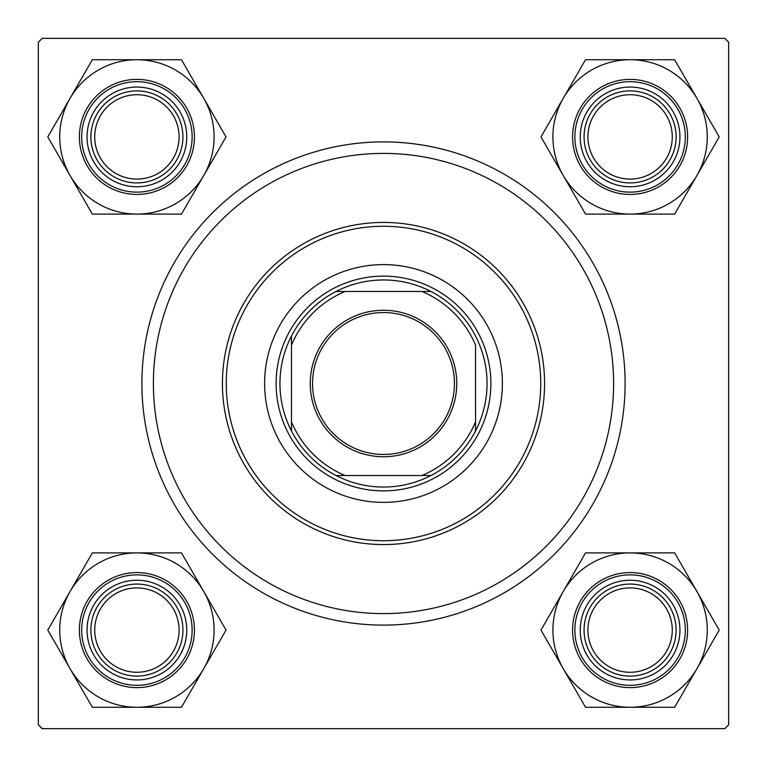 <?xml version="1.0" encoding="UTF-8"?>
<svg xmlns="http://www.w3.org/2000/svg" width="767" height="767" viewBox="0 0 767 767"><rect width="100%" height="100%" fill="white"/><g stroke="black" fill="none" stroke-linecap="round" stroke-linejoin="round"><path stroke-width="1.15" d="M383.5 141.895A241.605 241.605 0 0 1 625.105 383.5A241.605 241.605 0 0 1 383.5 625.105A241.605 241.605 0 0 1 141.895 383.5A241.605 241.605 0 0 1 383.5 141.895M728.65 724.815L728.65 42.185L724.815 38.35L42.185 38.35L38.35 42.185L38.35 724.815L42.185 728.65L724.815 728.65L728.65 724.815M502.385 383.5A118.885 118.885 0 0 0 383.5 264.615A118.885 118.885 0 0 0 264.615 383.5A118.885 118.885 0 0 0 383.5 502.385A118.885 118.885 0 0 0 502.385 383.5M226.265 383.5A157.235 157.235 0 0 0 383.5 540.735A157.235 157.235 0 0 0 540.735 383.5A157.235 157.235 0 0 0 383.5 226.265A157.235 157.235 0 0 0 226.265 383.5M544.57 383.5A161.07 161.07 0 0 1 383.5 544.57A161.07 161.07 0 0 1 222.43 383.5A161.07 161.07 0 0 1 383.5 222.43A161.07 161.07 0 0 1 544.57 383.5M153.4 383.5A230.1 230.1 0 0 0 383.5 613.6A230.1 230.1 0 0 0 613.6 383.5A230.1 230.1 0 0 0 383.5 153.4A230.1 230.1 0 0 0 153.4 383.5M587.906 630.091A42.185 42.185 0 0 0 630.091 672.276A42.185 42.185 0 0 0 672.276 630.091A42.185 42.185 0 0 0 630.091 587.906A42.185 42.185 0 0 0 587.906 630.091M676.111 630.091A46.02 46.02 0 0 1 630.091 676.111A46.02 46.02 0 0 1 584.071 630.091A46.02 46.02 0 0 1 630.091 584.071A46.02 46.02 0 0 1 676.111 630.091M563.246 591.501A77.189 77.189 0 0 1 630.091 552.902L585.528 552.902L540.965 630.091L585.528 707.279L674.653 707.279L719.216 630.091L674.653 552.902L630.091 552.902A77.189 77.189 0 0 1 696.935 668.68A77.189 77.189 0 0 1 563.246 668.68A77.189 77.189 0 0 1 563.246 591.501M605.163 586.918A49.855 49.855 0 0 1 673.263 605.163A49.855 49.855 0 0 1 655.018 673.263A49.855 49.855 0 0 1 586.918 655.018A49.855 49.855 0 0 1 605.163 586.918M658.853 679.907A57.525 57.525 0 0 1 580.274 658.853A57.525 57.525 0 0 1 601.328 580.274A57.525 57.525 0 0 1 679.907 601.328A57.525 57.525 0 0 1 658.853 679.907A57.525 57.525 0 0 0 679.907 601.328A57.525 57.525 0 0 0 601.328 580.274M672.276 136.91A42.185 42.185 0 0 0 630.091 94.724A42.185 42.185 0 0 0 587.906 136.91A42.185 42.185 0 0 0 630.091 179.095A42.185 42.185 0 0 0 672.276 136.91M584.071 136.91A46.02 46.02 0 0 1 630.091 90.889A46.02 46.02 0 0 1 676.111 136.91A46.02 46.02 0 0 1 630.091 182.93A46.02 46.02 0 0 1 584.071 136.91M630.091 59.721A77.189 77.189 0 0 1 696.935 98.32L674.653 59.721L585.528 59.721L540.965 136.91L585.528 214.098L674.653 214.098L719.216 136.91L696.935 98.32A77.189 77.189 0 0 1 630.091 214.098A77.189 77.189 0 0 1 563.246 98.32A77.189 77.189 0 0 1 630.091 59.721M655.018 93.737A49.855 49.855 0 0 1 673.263 161.837A49.855 49.855 0 0 1 605.163 180.082A49.855 49.855 0 0 1 586.918 111.982A49.855 49.855 0 0 1 655.018 93.737M601.328 186.726A57.525 57.525 0 0 1 580.274 108.147A57.525 57.525 0 0 1 658.853 87.093A57.525 57.525 0 0 1 679.907 165.672A57.525 57.525 0 0 1 601.328 186.726A57.525 57.525 0 0 0 679.907 165.672A57.525 57.525 0 0 0 658.853 87.093M94.724 630.091A42.185 42.185 0 0 0 136.91 672.276A42.185 42.185 0 0 0 179.095 630.091A42.185 42.185 0 0 0 136.91 587.906A42.185 42.185 0 0 0 94.724 630.091M182.93 630.091A46.02 46.02 0 0 1 136.91 676.111A46.02 46.02 0 0 1 90.889 630.091A46.02 46.02 0 0 1 136.91 584.071A46.02 46.02 0 0 1 182.93 630.091M136.91 707.279A77.189 77.189 0 0 1 70.065 668.68L92.347 707.279L181.472 707.279L226.035 630.091L181.472 552.902L92.347 552.902L47.784 630.091L70.065 668.68A77.189 77.189 0 0 1 136.91 552.902A77.189 77.189 0 0 1 203.754 668.68A77.189 77.189 0 0 1 136.91 707.279M111.982 673.263A49.855 49.855 0 0 1 93.737 605.163A49.855 49.855 0 0 1 161.837 586.918A49.855 49.855 0 0 1 180.082 655.018A49.855 49.855 0 0 1 111.982 673.263M165.672 580.274A57.525 57.525 0 0 1 186.726 658.853A57.525 57.525 0 0 1 108.147 679.907A57.525 57.525 0 0 1 87.093 601.328A57.525 57.525 0 0 1 165.672 580.274A57.525 57.525 0 0 0 87.093 601.328A57.525 57.525 0 0 0 108.147 679.907M179.095 136.91A42.185 42.185 0 0 0 136.91 94.724A42.185 42.185 0 0 0 94.724 136.91A42.185 42.185 0 0 0 136.91 179.095A42.185 42.185 0 0 0 179.095 136.91M90.889 136.91A46.02 46.02 0 0 1 136.91 90.889A46.02 46.02 0 0 1 182.93 136.91A46.02 46.02 0 0 1 136.91 182.93A46.02 46.02 0 0 1 90.889 136.91M203.754 175.499A77.189 77.189 0 0 1 136.91 214.098L181.472 214.098L226.035 136.91L181.472 59.721L92.347 59.721L47.784 136.91L92.347 214.098L136.91 214.098A77.189 77.189 0 0 1 70.065 98.32A77.189 77.189 0 0 1 203.754 98.32A77.189 77.189 0 0 1 203.754 175.499M161.837 180.082A49.855 49.855 0 0 1 93.737 161.837A49.855 49.855 0 0 1 111.982 93.737A49.855 49.855 0 0 1 180.082 111.982A49.855 49.855 0 0 1 161.837 180.082M108.147 87.093A57.525 57.525 0 0 1 186.726 108.147A57.525 57.525 0 0 1 165.672 186.726A57.525 57.525 0 0 1 87.093 165.672A57.525 57.525 0 0 1 108.147 87.093A57.525 57.525 0 0 0 87.093 165.672A57.525 57.525 0 0 0 165.672 186.726M383.5 310.252A73.249 73.249 0 0 1 456.748 383.5A73.249 73.249 0 0 1 383.5 456.748A73.249 73.249 0 0 1 310.252 383.5A73.249 73.249 0 0 1 383.5 310.252M383.5 454.447A70.948 70.948 0 0 0 454.447 383.5A70.948 70.948 0 0 0 383.5 312.553A70.948 70.948 0 0 0 312.553 383.5A70.948 70.948 0 0 0 383.5 454.447M383.5 279.955A103.545 103.545 0 0 0 336.061 291.46L345.15 291.46L336.061 291.46A103.545 103.545 0 0 0 291.46 430.939L291.46 421.85L291.46 430.939A103.545 103.545 0 0 0 430.939 475.54L421.85 475.54L430.939 475.54A103.545 103.545 0 0 0 475.54 430.939L475.54 345.15A99.71 99.71 0 0 0 421.85 291.46L345.15 291.46A99.71 99.71 0 0 0 291.46 345.15L291.46 421.85A99.71 99.71 0 0 0 345.15 475.54L421.85 475.54A99.71 99.71 0 0 0 475.54 421.85L475.54 430.939A103.545 103.545 0 0 0 430.939 291.46L421.85 291.46L430.939 291.46A103.545 103.545 0 0 0 383.5 279.955M383.5 490.88A107.38 107.38 0 0 1 276.12 383.5A107.38 107.38 0 0 1 383.5 276.12A107.38 107.38 0 0 1 490.88 383.5A107.38 107.38 0 0 1 383.5 490.88M336.061 475.54L345.15 475.54L336.061 475.54M291.46 336.061L291.46 345.15L291.46 336.061M602.478 582.268A55.224 55.224 0 0 0 582.268 657.702A55.224 55.224 0 0 0 657.702 677.913A55.224 55.224 0 0 0 677.913 602.478A55.224 55.224 0 0 0 602.478 582.268M657.702 89.087A55.224 55.224 0 0 0 582.268 109.297A55.224 55.224 0 0 0 602.478 184.732A55.224 55.224 0 0 0 677.913 164.522A55.224 55.224 0 0 0 657.702 89.087M109.297 677.913A55.224 55.224 0 0 0 184.732 657.702A55.224 55.224 0 0 0 164.522 582.268A55.224 55.224 0 0 0 89.087 602.478A55.224 55.224 0 0 0 109.297 677.913M164.522 184.732A55.224 55.224 0 0 0 184.732 109.297A55.224 55.224 0 0 0 109.297 89.087A55.224 55.224 0 0 0 89.087 164.522A55.224 55.224 0 0 0 164.522 184.732"/></g></svg>
